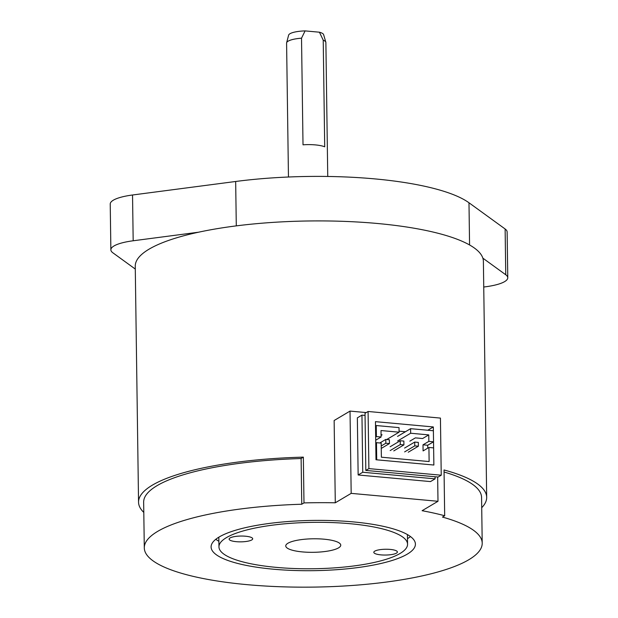 <?xml version="1.0" encoding="UTF-8"?>
<svg xmlns="http://www.w3.org/2000/svg" width="618" height="618" viewBox="0 0 618 618"><rect width="100%" height="100%" fill="white"/><g stroke="black" fill="none" stroke-linecap="round" stroke-linejoin="round"><path stroke-width="0.93" d="M410.599 428.676L410.661 433.241L428.753 434.894L428.838 441.368L433.542 441.8L433.388 430.754L410.599 428.676L397.559 436.408M386.721 439.522L399.089 432.191L399.027 427.617L376.238 425.539L375.52 425.964M397.621 440.974L410.661 433.241M428.753 434.894L422.612 438.533L415.373 437.876L409.85 441.152M428.838 441.368L423.006 444.829L423.091 450.916L428.923 447.463L429.124 461.553L381.376 457.196L381.175 443.106L376.478 442.673L375.759 443.098M375.721 440.201L381.09 437.011L381.005 430.537L399.089 432.191M381.059 434.74L382.102 434.84L381.067 435.443M427.749 448.158L427.71 445.254L433.542 441.8M376.478 442.673L376.717 459.815L433.867 465.03L433.334 426.945L375.458 421.661L375.991 459.753L433.867 465.03L433.627 447.888L428.923 447.463M375.674 437.011L376.393 436.586L376.238 425.539M381.09 437.011L376.393 436.586M423.006 444.829L427.71 445.254M381.252 448.429L389.44 443.57L385.825 443.245L381.221 445.972M393.782 450.901L403.909 444.89L400.294 444.566L390.167 450.568M408.251 452.221L418.378 446.211L414.763 445.879L404.635 451.889M385.825 443.245L385.771 439.437L379.792 442.982M389.44 443.57L389.386 439.761L385.771 439.437M400.294 444.566L400.24 440.758L390.112 446.76M403.909 444.89L403.855 441.082L400.24 440.758M414.763 445.879L414.709 442.071L404.581 448.081M418.378 446.211L418.332 442.403L414.709 442.071M380.997 554.879A11.788 2.897 179.2 0 0 397.389 551.982A11.788 2.897 179.2 0 0 390.205 549.417A11.788 2.897 179.2 0 0 373.813 552.314A11.788 2.897 179.2 0 0 380.997 554.879M236.308 541.677A11.788 2.897 179.2 0 0 252.7 538.78A11.788 2.897 179.2 0 0 245.516 536.215A11.788 2.897 179.2 0 0 229.124 539.112A11.788 2.897 179.2 0 0 236.308 541.677M327.749 176.462L325.879 42.534A19.645 4.836 179.2 0 0 325.833 42.209A19.645 4.836 179.2 0 0 323.222 40.162L324.713 146.806A19.645 4.836 -0.8 0 0 315.396 144.906A19.645 4.836 -0.8 0 0 303.013 144.821L301.522 38.185A19.645 4.836 179.2 0 0 286.628 42.758A19.645 4.836 179.2 0 0 286.59 43.082L288.459 177.011M302.511 551.92A27.509 6.767 179.2 0 0 340.757 545.161A27.509 6.767 179.2 0 0 323.994 539.182A27.509 6.767 179.2 0 0 285.748 545.933A27.509 6.767 179.2 0 0 302.511 551.92M350.082 523.709A94.315 23.19 179.2 0 0 218.95 546.868A94.315 23.19 179.2 0 0 276.424 567.386A94.315 23.19 179.2 0 0 407.556 544.234A94.315 23.19 179.2 0 0 350.082 523.709M273.357 569.201A102.171 25.129 179.2 0 0 415.412 544.118A102.171 25.129 179.2 0 0 353.156 521.893A102.171 25.129 179.2 0 0 211.093 546.976A102.171 25.129 179.2 0 0 273.357 569.201M407.478 538.657A102.171 25.129 179.2 0 0 410.499 536.571M143.801 512.422A174.083 42.812 -0.8 0 1 138.548 502.202A174.083 42.812 -0.8 0 1 303.345 457.135L303.986 502.913L301.754 504.234A168.977 41.553 179.2 0 0 144.295 547.903A168.977 41.553 179.2 0 0 313.836 587.1A168.977 41.553 179.2 0 0 482.21 543.191A168.977 41.553 179.2 0 0 442.457 517.073L444.682 515.752A174.083 42.812 179.2 0 0 422.102 510.707L437.992 501.283L351.178 493.365L335.288 502.789A174.083 42.812 179.2 0 0 303.986 502.913M335.288 502.789L334.137 420.518L350.027 411.094L351.178 493.365M138.548 502.202L135.249 266.219A174.083 42.812 -0.8 0 1 198.556 232.206A174.083 42.812 -0.8 0 1 377.304 223.477A174.083 42.812 -0.8 0 1 482.851 258.146A174.083 42.812 -0.8 0 1 483.384 261.352L486.683 497.335A174.083 42.812 -0.8 0 1 481.716 507.702M365.053 415.404L361.955 415.118L362.751 472.252L358.146 474.979L430.491 481.584L435.095 478.85L435.064 476.748M361.955 415.118L357.351 417.853L358.146 474.979M362.751 472.252L435.095 478.85M437.652 476.988L437.992 501.283M366.242 412.577L350.027 411.094M301.754 504.234L301.12 458.533A168.977 41.553 179.2 0 0 143.654 502.202L144.295 547.903M482.21 543.191L481.576 497.482A168.977 41.553 179.2 0 0 444.072 472.013M486.683 497.335A174.083 42.812 -0.8 0 0 444.041 469.974L444.682 515.752M303.345 457.135L300.981 458.533M215.798 539.29A102.171 25.129 179.2 0 0 218.872 541.291M368.089 411.48L365.022 413.303L365.817 470.429L438.162 477.034L441.237 475.211L440.433 418.085L368.089 411.48L368.892 468.614L441.237 475.211M405.416 431.743L399.074 431.171M427.772 430.244L433.334 426.945M368.892 468.614L365.817 470.429M135.296 269.069L112.878 252.808A39.297 9.664 -0.8 0 1 110.869 249.811L110.228 204.033A39.297 9.664 -0.8 0 1 132.538 194.994L235.667 181.483A168.977 41.553 -0.8 0 1 468.985 202.774L505.122 228.984A39.297 9.664 -0.8 0 1 507.131 231.982L507.772 277.76A39.297 9.664 -0.8 0 1 485.462 286.798L483.747 287.022M482.851 258.146L505.756 274.763A39.297 9.664 -0.8 0 1 507.772 277.76M110.869 249.811A39.297 9.664 -0.8 0 1 133.179 240.773L198.556 232.206M323.222 40.162L319.436 32.206L305.099 30.9L301.522 38.185M319.436 32.206A17.543 4.311 -0.8 0 1 323.623 34.654L325.833 42.209M286.628 42.758L288.621 35.141A17.543 4.311 -0.8 0 1 305.099 30.9M505.122 228.984L505.756 274.763M132.538 194.994L133.179 240.773M468.985 202.774L469.572 244.967M235.667 181.483L236.292 225.879M218.818 537.204L218.95 546.868M407.424 534.57L407.556 544.234"/></g></svg>
